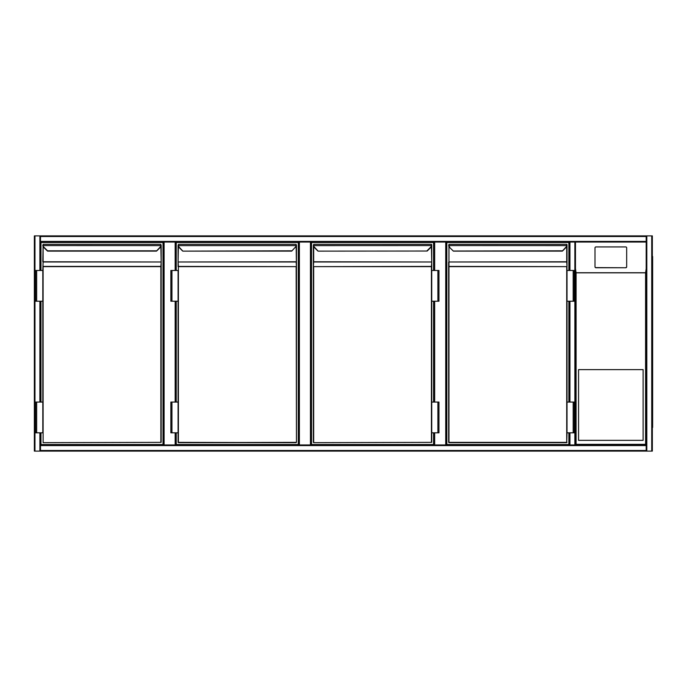 <?xml version="1.0" encoding="UTF-8"?>
<svg xmlns="http://www.w3.org/2000/svg" width="687" height="687" viewBox="0 0 687 687"><rect width="100%" height="100%" fill="white"/><g stroke="black" fill="none" stroke-linecap="round" stroke-linejoin="round"><path stroke-width="1.03" d="M574.864 242.039L575.474 242.039L575.474 444.961L646.192 444.961L646.192 242.039L575.474 242.039L575.474 444.961L574.864 444.961L574.864 242.039L40.499 242.039L40.499 270.48M574.864 451.11L34.35 451.11L34.35 235.89L40.499 235.89L40.499 242.039M175.778 242.039L175.778 270.48M175.778 301.224L175.778 402.067M175.778 432.819L175.778 444.961M163.48 444.961L163.48 242.039M310.447 444.961L310.447 242.039L311.065 242.039L311.065 444.961M310.447 242.039L299.377 242.039L299.377 444.961M298.768 242.039L298.768 444.961L298.768 242.039L299.377 242.039M445.734 444.961L445.734 242.039L446.344 242.039L446.344 444.961L446.344 242.039L569.944 242.039L569.944 270.48M445.734 242.039L434.665 242.039L434.665 270.48M311.065 242.039L434.047 242.039L434.047 270.48L434.047 242.039L434.665 242.039M434.047 444.961L434.047 432.819L434.047 444.961M434.047 402.067L434.047 301.224L434.047 402.067M40.499 301.224L40.499 402.067M40.499 432.819L40.499 444.961L574.864 444.961M40.499 235.89L646.192 235.89L646.192 444.961L646.192 242.039M646.192 235.89L652.341 235.89L652.341 451.11L646.192 451.11L646.192 444.961L575.474 444.961L575.474 242.039M652.341 451.11L652.341 235.89M40.499 451.11L646.192 451.11L40.499 451.11L40.499 450.492L646.192 450.492M40.499 444.961L40.499 450.492M569.944 432.819L569.944 444.961L569.325 444.961L569.325 432.819L569.325 444.961M569.325 402.067L569.325 301.224L569.325 402.067M569.325 270.48L569.325 242.039L569.325 270.48M652.65 256.491L652.341 430.509M652.65 259.566L652.65 427.434M652.341 259.566L652.341 427.434M578.557 440.35L643.118 440.35L643.118 369.632L578.557 369.632L578.557 440.35M625.745 267.75L595.921 267.75A0.919 0.91 -0 0 1 595.002 266.839L595.002 266.685A0.919 0.91 -0 0 0 595.921 267.595L625.745 267.75A0.919 0.91 -0 0 0 626.673 266.839L626.673 247.99M595.002 266.839L595.002 247.99M575.474 444.961L576.092 444.343L645.582 444.343L645.582 272.833L646.192 268.686M575.474 268.686L576.092 272.833L576.092 444.343M625.745 267.595A0.919 0.91 -0 0 0 626.673 266.685L626.673 247.835A0.919 0.91 -0 0 0 625.745 246.925L595.921 246.925A0.919 0.91 180 0 0 595.002 247.835L595.002 266.685M645.582 444.343L646.192 444.961M40.962 270.48L40.962 242.502L163.025 242.502L163.025 444.498L40.962 444.498L40.962 432.819M40.962 402.067L40.962 301.224M47.558 251.124L43.702 247.397L47.558 251.124L156.421 251.124L160.062 247.183A2.765 2.765 0 0 0 160.844 245.577L160.87 244.349L43.109 244.349L160.87 244.349L160.87 245.104M43.109 246.564L43.109 261.773L160.87 261.987L43.109 261.987L42.809 270.48L43.109 266.419L160.87 266.419L161.179 262.211L161.179 442.351L43.109 442.651L160.87 442.351L160.87 266.642L43.109 266.642L43.109 442.651M43.109 245.104L42.809 261.773M36.66 301.224L42.809 301.224L42.809 402.067L42.809 270.48L35.578 270.48L35.578 301.224L36.66 301.224L36.66 270.48M161.179 266.642L161.179 245.225M161.179 245.293L161.179 262.211M42.809 245.225L42.826 245.611A3.074 3.074 0 0 0 43.702 247.397A3.074 3.074 0 0 1 42.826 245.611M160.062 247.183L160.277 247.397A3.074 3.074 0 0 0 161.153 245.611A3.074 3.074 0 0 1 160.277 247.397A3.074 3.074 0 0 0 161.153 245.611A3.074 3.074 0 0 1 160.277 247.397L156.653 251.021M161.153 245.611L43.135 245.577A2.765 2.765 0 0 0 43.925 247.183L47.54 250.798L156.438 250.798M36.66 432.819L35.578 432.819L35.578 402.067L36.66 402.067L36.66 432.819L42.809 432.819L42.809 402.067L36.66 402.067M176.241 270.48L176.241 242.502L298.304 242.502L298.304 444.498L176.241 444.498L176.241 432.819M176.241 402.067L176.241 301.224M178.397 245.104L178.414 245.577A2.765 2.765 0 0 0 179.204 247.183L182.845 251.124L291.7 251.124L295.341 247.183A2.765 2.765 0 0 0 296.131 245.577L296.149 244.349L178.397 244.349L296.149 244.349L296.149 245.104M291.717 250.798L182.845 251.124M296.458 442.351L296.149 266.642L178.397 266.642L178.397 442.351L296.149 442.651L178.397 442.651L296.458 442.351L296.458 245.225M178.088 266.642L178.088 261.773L178.397 266.419L296.458 266.642L296.149 246.564M171.939 301.224L178.088 301.224L178.088 402.067L178.088 270.48L170.865 270.48L170.865 301.224L171.939 301.224L171.939 270.48M171.939 402.067L178.088 402.067L178.088 442.351L178.088 432.819L170.865 432.819L170.865 402.067L171.939 402.067L171.939 432.819M178.397 246.564L178.088 261.773L178.088 245.225M179.204 247.183L182.613 251.021L178.989 247.397A3.074 3.074 0 0 1 178.113 245.611L296.432 245.611A3.074 3.074 0 0 1 295.556 247.397L295.341 247.183M433.583 432.819L433.583 444.498L311.52 444.498L311.52 242.502L433.583 242.502L433.583 270.48M433.583 301.224L433.583 402.067M313.676 245.104L313.676 244.349L431.436 244.349L313.676 244.349L313.701 245.577A2.765 2.765 0 0 0 314.483 247.183L318.124 251.124L427.202 251.03M427.22 251.021L430.843 247.397L427.22 251.021L318.124 251.124M313.366 245.225L313.366 266.642L431.436 266.419L431.737 262.211L431.737 442.351L313.676 442.651L431.436 442.351L431.436 266.642L313.676 266.642L313.676 442.351L313.366 266.642L313.366 442.351M431.719 245.611A3.074 3.074 0 0 1 430.843 247.397A3.074 3.074 0 0 0 431.719 245.611L431.737 244.649L431.436 245.104M431.737 266.642L431.737 244.684M431.737 245.293L431.737 262.211M314.268 247.397L317.892 251.021L314.268 247.397A3.074 3.074 0 0 1 313.392 245.611A3.074 3.074 0 0 0 314.268 247.397A3.074 3.074 0 0 1 313.392 245.611A3.074 3.074 0 0 0 314.268 247.397L314.483 247.183M427.005 250.798L430.62 247.183A2.765 2.765 0 0 0 431.41 245.577L313.392 245.611M431.737 270.48L438.967 270.48L438.967 301.224L437.894 301.224L437.894 270.48M431.737 301.224L437.894 301.224M437.894 432.819L438.967 432.819L438.967 402.067L437.894 402.067L437.894 432.819L431.737 432.819M431.737 402.067L437.894 402.067M568.87 432.819L568.87 444.498L446.808 444.498L446.808 242.502L568.87 242.502L568.87 270.48M568.87 301.224L568.87 402.067M453.403 251.124L449.556 247.397A3.074 3.074 0 0 1 448.68 245.611L448.954 244.349L566.715 244.349L448.954 244.349L448.68 245.611A3.074 3.074 0 0 0 449.556 247.397A3.074 3.074 0 0 1 448.68 245.611A3.074 3.074 0 0 0 449.556 247.397L453.403 251.124L562.267 251.124L565.908 247.183A2.765 2.765 0 0 0 566.689 245.577L567.024 270.48L574.246 270.48L574.246 301.224L573.173 301.224L573.173 270.48M562.284 250.798L453.171 251.021M566.715 442.651L566.715 266.642L448.954 266.642L448.954 442.351L567.024 442.351L448.954 442.651L566.715 442.651L567.024 432.819L574.246 432.819L574.246 402.067L573.173 402.067L573.173 432.819M448.954 246.564L448.954 266.419L567.024 266.642L567.024 244.684M448.654 442.351L448.654 262.211M567.024 270.48L567.024 402.067L573.173 402.067M449.77 247.183A2.765 2.765 0 0 1 448.98 245.577L566.998 245.611A3.074 3.074 0 0 1 566.122 247.397L562.498 251.021M566.715 245.104L567.024 244.649M567.024 301.224L573.173 301.224M567.024 402.067L567.024 432.819M175.168 444.961L175.168 432.819M175.168 402.067L175.168 301.224M175.168 270.48L175.168 242.039M164.099 242.039L164.099 444.961M434.665 301.224L434.665 402.067M434.665 432.819L434.665 444.961M34.968 235.89L34.968 451.11M39.88 235.89L39.88 270.48M39.88 301.224L39.88 402.067M39.88 432.819L39.88 451.11M646.192 236.508L40.499 236.508M646.192 241.42L40.499 241.42M651.731 451.11L651.731 235.89M646.811 451.11L646.811 235.89M40.499 445.58L646.192 445.58M569.944 402.067L569.944 301.224M645.582 272.833L576.092 272.833M575.998 272.739L645.668 272.739M161.179 261.773L160.87 246.564M296.458 266.642L296.149 261.987L178.397 261.987L296.149 261.773L296.458 262.211M178.989 247.397A3.074 3.074 0 0 1 178.113 245.611M296.432 245.611A3.074 3.074 0 0 1 295.556 247.397M313.676 246.564L313.676 261.773L431.436 261.987L313.676 261.987L313.366 266.642M431.737 261.773L431.436 246.564M313.366 262.211L313.366 261.773M567.024 266.642L566.715 261.987L448.954 261.987L566.715 261.773L566.715 246.564M566.998 245.611A3.074 3.074 0 0 1 566.122 247.397L565.908 247.183M567.024 261.773L567.024 262.211"/></g></svg>

